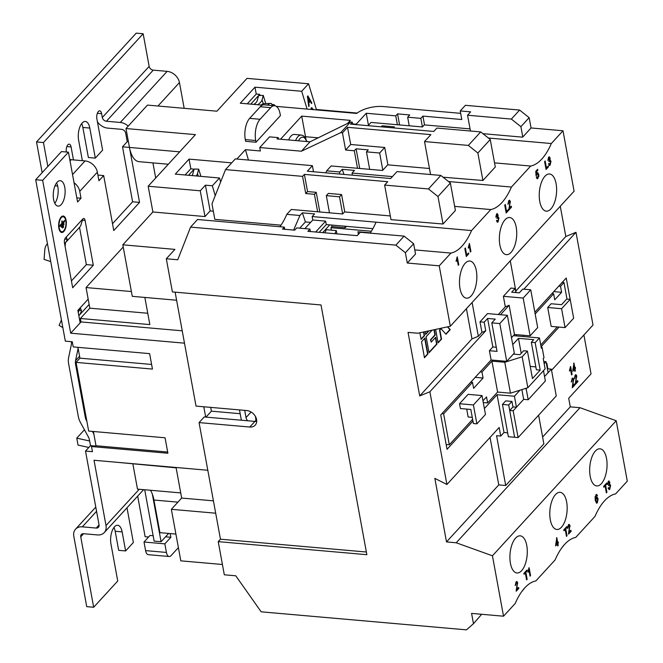 <?xml version="1.0" encoding="UTF-8"?>
<svg xmlns="http://www.w3.org/2000/svg" width="663" height="663" viewBox="0 0 663 663"><rect width="100%" height="100%" fill="white"/><g stroke="black" fill="none" stroke-linecap="round" stroke-linejoin="round"><path stroke-width="0.99" d="M255.338 416.265L255.736 418.436A5.495 4.185 42.5 0 1 255.164 421.428A9.423 7.177 -137.5 0 0 256.705 421.37M366.357 552.014L220.464 539.201L199.057 422.588L204.212 416.961L254.915 421.411A9.423 7.177 -137.5 0 0 255.164 421.428M199.057 422.588L249.76 427.038A9.423 7.177 -137.5 0 0 255.189 425.157A9.423 7.177 -137.5 0 0 255.371 416.331A9.423 7.177 -137.5 0 0 246.727 410.546L196.033 406.096L175.123 292.151M213.32 211.215L210.146 210.933L204.983 216.561L152.896 211.986L122.812 244.813L174.908 249.387L166.305 258.769L172.397 291.919L321.016 304.963L366.854 554.691L218.226 541.638L224.309 574.788L235.771 575.799L261.172 611.825L466.462 629.85L473.473 623.709L471.584 613.399L503.532 616.209L492.443 555.793L456.227 542.773L446.506 541.92L434.845 478.371L446.903 484.496L429.881 391.75L419.712 395.927L408.052 332.378L417.773 333.232L450.318 326.254L574.083 191.193L562.995 130.777L531.046 127.967L529.157 117.666L519.618 110.066L465.385 105.309L460.23 110.936L470.647 111.848L467.556 115.221L511.364 119.075L519.618 110.066M407.281 263.029L415.527 254.028L413.637 243.719L404.099 236.119L395.852 245.128L405.383 252.727L407.281 263.029L439.229 265.83L450.318 326.254M395.852 245.128L190.563 227.102L177.767 259.772L166.305 258.769M548.492 166.803L546.055 169.463L544.605 161.557L545.16 160.952L546.445 167.938L548.318 165.891L548.492 166.803L545.997 169.123M509.375 208.273L511.314 206.16L511.496 207.171L508.911 209.989L509.888 202.066L508.935 201.577L507.924 204.262L508.778 200.657L509.549 200.234L510.394 201.511L509.027 208.24L509.897 205.944M509.549 202.041L508.587 201.544L509.391 201.337L508.587 201.544L508.446 203.814M497.134 213.594L497.756 214.688L497.499 216.842L498.601 217.986L498.095 221.914L496.454 221.028L496.943 220.373L497.946 220.986L498.435 218.558L497.424 217.895L497.117 218.367L497.598 215.309L496.786 214.837L495.825 217.224L496.604 213.942L498.095 214.721L497.847 216.876L498.949 218.011L498.095 221.914L497.383 222.296M497.358 221.144L497.946 220.986M497.681 217.696L496.769 218.334M497.598 215.309L496.438 214.804L496.347 216.776M496.604 213.942L497.316 213.577M497.499 216.842L498.186 216.784M468.724 253.846L466.296 256.498L464.846 248.6L465.401 247.987L466.686 254.982L468.559 252.934L468.724 253.846L466.23 256.158M539.757 201.477A18.647 8.578 -85 0 1 541.298 182.764A18.647 8.578 -85 0 1 549.552 173.996A18.647 8.578 -85 0 1 556.091 183.659A18.647 8.578 -85 0 1 554.558 202.381A18.647 8.578 -85 0 1 546.295 211.149A18.647 8.578 -85 0 1 539.757 201.477M499.877 245.003A18.647 8.578 -85 0 1 501.419 226.282A18.647 8.578 -85 0 1 509.673 217.514A18.647 8.578 -85 0 1 516.212 227.177A18.647 8.578 -85 0 1 514.67 245.898A18.647 8.578 -85 0 1 506.416 254.667A18.647 8.578 -85 0 1 499.877 245.003M459.998 288.521A18.647 8.578 -85 0 1 461.531 269.8A18.647 8.578 -85 0 1 469.794 261.031A18.647 8.578 -85 0 1 476.332 270.703A18.647 8.578 -85 0 1 474.791 289.416A18.647 8.578 -85 0 1 466.537 298.184A18.647 8.578 -85 0 1 459.998 288.521M488.358 138.003L551.301 143.531L562.995 130.777M551.301 143.531A58.982 27.125 -85 0 1 530.673 166.04L511.422 187.049A58.982 27.125 -85 0 1 490.794 209.558L471.542 230.567A58.982 27.125 -85 0 1 450.915 253.075L439.229 265.83M469.454 243.561L470.904 251.468L470.399 252.015L469.271 245.865L468.575 248.02L468.401 247.092L469.454 243.561M457.296 256.838L458.746 264.736L458.232 265.291L457.105 259.134L456.409 261.297L456.235 260.36L457.296 256.838M508.612 210.32L506.176 212.98L504.725 205.082L505.281 204.469L506.565 211.456L508.438 209.409L508.612 210.32L506.109 212.641M537.138 172.869L538.77 174.162L538.804 176.341L537.245 178.795L536.342 177.51L536.831 176.855L537.809 177.485L538.273 174.775L537.163 173.938L536.094 175.836L535.754 171.344L537.627 169.297L537.817 170.308L536.35 171.899L536.524 174.17L537.768 172.554M537.229 177.643L537.809 177.485M537.469 173.698L536.815 173.905L536.616 175.38M549.179 156.799L549.801 157.893L549.544 160.048L550.646 161.192L550.141 165.12L548.5 164.233L548.989 163.579L549.992 164.192L550.481 161.764L549.47 161.101L549.163 161.573L549.644 158.515L548.831 158.043L547.87 160.429L548.649 157.148L550.141 157.927L549.892 160.081L550.994 161.217L550.141 165.12L549.428 165.501M549.403 164.349L549.992 164.192M549.726 160.91L548.815 161.54M549.644 158.515L548.483 158.009L548.392 159.982M548.649 157.148L549.362 156.783M549.544 160.048L550.232 159.99M606.91 492.261L606.355 492.866L605.07 485.88L603.802 487.264L603.637 486.352L606.728 482.979L606.894 483.891L605.634 485.275L606.91 492.261L606.297 492.526M569.02 532.397L570.951 530.284L571.141 531.303L568.556 534.121L569.534 526.198L568.581 525.709L567.561 528.394L568.423 524.781L569.185 524.358L570.039 525.635L568.672 532.364L569.534 530.077M569.185 526.165L568.232 525.676L569.036 525.461L568.232 525.676L568.092 527.939M558.213 545.409L557.707 545.956L557.351 544.033L555.627 545.914L556.779 537.602L557.674 542.467L558.18 541.911L558.37 542.931L557.856 543.478L558.213 545.409L557.641 545.616M527.151 579.296L526.596 579.91L525.311 572.915L524.043 574.299L523.878 573.387L526.969 570.014L527.135 570.926L525.867 572.31L527.151 579.296L526.53 579.57M590.194 476.283A18.647 8.578 95 0 0 596.733 485.946A18.647 8.578 95 0 0 604.987 477.178A18.647 8.578 95 0 0 606.529 458.465A18.647 8.578 95 0 0 599.99 448.801A18.647 8.578 95 0 0 591.727 457.569A18.647 8.578 95 0 0 590.194 476.283M550.315 519.8A18.647 8.578 95 0 0 556.845 529.472A18.647 8.578 95 0 0 565.108 520.695A18.647 8.578 95 0 0 566.641 501.982A18.647 8.578 95 0 0 560.111 492.319A18.647 8.578 95 0 0 551.848 501.087A18.647 8.578 95 0 0 550.315 519.8M510.435 563.318A18.647 8.578 95 0 0 516.966 572.989A18.647 8.578 95 0 0 525.229 564.221A18.647 8.578 95 0 0 526.762 545.5A18.647 8.578 95 0 0 520.231 535.837A18.647 8.578 95 0 0 511.969 544.605A18.647 8.578 95 0 0 510.435 563.318M492.443 555.793L616.209 420.732L627.297 481.147L615.612 493.902A58.982 27.125 95 0 0 594.984 516.411L575.733 537.42A58.982 27.125 95 0 0 555.105 559.937L535.845 580.945A58.982 27.125 95 0 0 515.217 603.454L503.532 616.209M516.668 589.523L518.607 587.41L518.789 588.429L516.204 591.247L517.181 583.324L516.228 582.835L515.217 585.52L516.071 581.907L516.842 581.484L517.687 582.76L516.32 589.49L517.19 587.203M516.833 583.291L515.88 582.802L516.684 582.586L515.88 582.802L515.739 585.064M529.099 567.694L530.549 575.592L530.044 576.147L528.908 569.989L528.212 572.152L528.038 571.216L529.099 567.694M567.031 535.779L566.475 536.392L565.191 529.397L563.923 530.781L563.757 529.87L566.848 526.497L567.014 527.408L565.746 528.792L567.031 535.779L566.409 536.044M595.962 494.731L597.471 495.51L596.982 496.164L596.095 495.684L595.705 496.388L595.714 499.529L596.485 497.441L598.125 498.733L597.371 502.794L596.617 503.192L595.283 500.507L595.109 496.736L596.642 494.366M596.65 495.559L595.747 495.651L595.705 496.388M596.485 497.441L597.123 497.126M608.825 480.924L609.438 482.026L609.189 484.181L610.283 485.316L609.786 489.253L608.145 488.366L608.634 487.711L609.637 488.316L610.126 485.896L609.115 485.233L608.808 485.697L609.289 482.639L608.477 482.167L607.507 484.562L608.294 481.272L609.786 482.059L609.537 484.214L610.631 485.349L609.786 489.253L609.065 489.634M609.048 488.482L609.637 488.316M609.372 485.034L608.46 485.664M609.289 482.639L608.128 482.134L608.029 484.106M608.294 481.272L608.999 480.915M609.189 484.181L609.877 484.123M419.712 395.927L471.965 338.901L478.321 336.29L481.935 332.354L485.747 330.787L484.172 322.201L480.004 321.837L487.562 313.582L507.361 315.315L499.794 323.569L491.805 322.873L495.244 319.118L487.603 318.447L484.172 322.201M429.881 391.75L485.747 330.787M515.822 291.049L565.829 236.484L560.276 206.251M523.853 289.201L575.99 232.307L565.829 236.484M515.864 292.557L515.11 288.438L510.941 288.065L503.383 296.32L523.173 298.06L530.11 335.843L514.48 334.475L511.48 337.757M530.11 335.843L537.676 327.588L530.74 289.806L523.173 298.06M530.74 289.806L522.751 289.109L519.311 292.855L511.67 292.184L515.11 288.438M498.278 314.519L505.314 306.845L503.383 296.32M505.314 306.845L509.126 305.278L514.48 334.475M500.474 314.71L509.126 305.278M499.794 323.569L506.731 361.36L514.297 353.106L507.361 315.315M481.935 332.354L480.004 321.837M432.127 330.149L426.11 336.721L429.052 352.749L436.958 344.122L435.699 337.252L431.223 342.133L430.809 339.837L435.276 334.964L434.306 329.685M424.469 357.755L427.908 354.001L424.966 337.973L421.527 341.727L424.469 357.755M425.174 331.641L425.687 334.434L428.994 330.829M435.632 329.403L438.102 342.87L441.541 339.125L439.859 329.959L441.003 328.715L446.008 334.251L450.252 329.619L447.716 326.809M419.886 332.776L421.104 339.431L424.544 335.685L423.856 331.931M466.42 308.676L471.965 338.901M446.506 541.92L498.767 484.893L490.048 437.414M538.613 415.195L543.867 443.862L505.712 485.498L498.767 484.893M456.227 542.773L579.992 407.712L616.209 420.732M542.616 437.033L570.271 406.858L579.992 407.712M575.368 370.791L574.862 371.346L574.506 369.415L572.782 371.297L573.934 362.993L574.829 367.849L575.335 367.302L575.517 368.313L575.012 368.868L575.368 370.791L574.796 370.998M575.782 382.725L577.713 380.612L577.904 381.631L575.318 384.449L576.296 376.526L575.343 376.037L574.324 378.722L575.186 375.109L575.956 374.686L576.802 375.962L575.434 382.692L576.296 380.405M575.948 376.493L574.995 376.004L575.799 375.788L574.995 376.004L574.854 378.266M583.904 334.989L591.04 373.882L568.697 398.272L570.271 406.858M572.741 386.04L574.672 383.935L574.862 384.946L572.277 387.764L573.255 379.841L572.302 379.352L571.282 382.037L572.144 378.432L572.915 378.009L573.76 379.286L572.393 386.015L573.255 383.72M572.907 379.816L571.954 379.319L572.757 379.112L571.954 379.319L571.813 381.59M570.619 366.482L572.07 374.388L571.564 374.935L570.437 368.785L569.732 370.94L569.567 370.012L570.619 366.482M460.669 113.34L383.338 106.552A21.589 9.862 -10.4 0 0 356.702 113.431L276.322 106.378M494.532 162.866L530.673 166.04M495.253 166.778L490.247 139.503L477.874 153.012L482.913 180.493L495.294 166.985M443.05 177.195L482.913 180.493M343.964 174.419L342.249 169.322L339.812 171.982L326.685 170.83L331.152 165.949L382.543 170.466L387.706 164.838L429.467 168.501M342.249 169.322L354.473 170.391L352.036 173.051L392.421 176.598M448.478 181.521L511.422 187.049M454.652 206.384L490.794 209.558M482.929 133.677L522.626 137.158L531.046 127.967M368.064 125.663L371.031 122.431L422.43 126.948L424.32 124.884L470.067 128.895M381.2 126.824L382.128 125.796L394.352 126.873L393.416 127.893M455.373 210.304L450.368 183.029L437.986 196.53L443.033 224.011L455.406 210.502M390.979 219.644L443.033 224.011M299.701 228.171L305.419 221.931L302.369 212.84L299.933 215.5L286.806 214.348L291.272 209.467L342.663 213.983L344.553 211.92L390.3 215.939M302.369 212.84L314.594 213.909L312.149 216.569L471.542 230.567M414.773 249.901L450.915 253.075M370.136 233.144A58.982 27.125 95 0 0 376.045 222.18M506.731 361.36L491.101 359.984L440.738 414.947L447.044 449.299L472.943 421.03M570.139 299.336L566.227 278.012L534.859 312.24M496.289 347.263L492.841 346.956L489.402 350.71L497.043 351.382L491.805 322.873M489.402 350.71L491.101 359.984M382.51 126.931L382.128 125.796M490.247 139.503L480.708 131.912L436.9 128.067L433.801 131.44L350.462 124.122L352.268 122.149L350.487 121.992L340.683 132.683L342.464 132.84L347.536 127.313L430.884 134.63L424.519 141.567L468.335 145.412L477.874 153.012M430.569 174.526L424.519 141.567M382.808 170.184L379.65 153.004L384.722 147.476L387.913 164.855M326.685 170.83A58.982 27.125 -85 0 1 325.79 172.828M339.812 171.982L339.365 174.021M352.418 175.165L352.036 173.051M450.368 183.029L440.829 175.43L397.021 171.584L390.656 178.521L307.317 171.203L312.389 165.667L235.332 158.905L225.528 169.595L302.585 176.366L304.392 174.394L387.731 181.712L384.639 185.085L428.455 188.938L437.986 196.53M390.946 219.436L384.639 185.085M342.663 213.983L339.514 196.803L326.32 195.651L328.384 193.397L341.578 194.557L339.514 196.803M346.451 226.34L345.191 227.724L344.909 226.207M344.768 211.936L341.578 194.557M329.47 212.823L326.32 195.651M286.806 214.348A58.982 27.125 -85 0 1 279.877 226.738M299.933 215.5L293.626 230.069M305.419 221.931L310.607 222.387M304.881 228.627L312.779 220.008L312.149 216.569M319.168 232.315L326.262 224.575L325.632 221.135L315.671 232.009M326.262 224.575L372.888 228.669M312.779 220.008L325.632 221.135M505.712 485.498L496.57 435.69L500.731 436.063L503.996 432.491L507.659 432.815M526.812 388.046L526.165 388.75L528.179 399.748L523.662 399.35L516.444 407.223L512.971 406.925L511.96 401.43L505.712 400.875L502.446 404.438L508.372 436.726L518.101 437.58L556.257 395.944L551.343 369.15L544.555 376.559L548.077 372.714L546.055 361.716L544.19 363.763M503.996 432.491L497.068 394.709L514.43 396.234L516.444 407.223M543.776 361.517L546.055 361.716M541.356 346.384L559.042 327.083M484.388 408.549L497.068 394.709M519.958 390.192L514.43 396.234M526.165 388.75L524.905 388.642M528.179 399.748L545.367 380.985L543.478 370.667M521.872 389.595L523.662 399.35M547.447 369.308L547.87 368.852L546.859 363.349L546.436 363.805M511.96 401.43L508.695 404.994L514.621 437.282L509.706 410.488L512.98 406.925M546.345 363.299L546.859 363.349M502.446 404.438L508.695 404.994M492.841 346.956L487.603 318.447M446.903 484.496L499.156 427.469L500.731 436.063M551.55 370.302L593.012 325.052L575.99 232.307M513.377 354.108L519.983 354.688L523.596 350.744L527.416 351.083L532.464 378.565L540.196 370.12L535.149 342.638L539.45 337.948L513.394 335.66M535.149 342.638L531.328 342.307L533.74 339.68L518.458 338.337L512.731 344.586M472.628 419.314L449.307 444.765L443.63 413.853L472.512 382.336L473.614 388.344L483.07 378.034L481.968 372.018L480.219 371.868M481.968 372.018L491.938 361.136L504.783 362.271L522.171 356.802L527.416 351.083M522.171 356.802L527.847 387.714L510.46 393.184L497.606 392.057L491.938 361.136M504.783 362.271L510.46 393.184M540.875 345.738L542.11 347.412L544.008 357.713L543.229 358.559L545.127 368.868L527.847 387.714M482.971 400.817L486.534 396.922L487.636 402.938L497.606 392.057M487.636 402.938L483.286 402.549M466.694 409.088L468.144 416.994L472.271 417.358M482.001 395.571L468.111 394.352L459.517 403.726L460.404 408.541L470.821 409.452L473.407 423.533L476.879 423.839L485.473 414.466L482.001 395.571L473.407 404.952L476.879 423.839M473.407 404.952L459.517 403.726M542.11 347.412L541.34 348.257L539.45 337.948M570.188 299.344L566.716 299.038L561.561 304.665L551.144 303.745L547.704 307.499L551.168 326.395L565.058 327.613L573.652 318.232L570.188 299.344L561.594 308.718L565.058 327.613M566.989 299.063L563.964 282.546L562.216 282.388M535.174 313.964L553.646 293.8L554.749 299.809L561.627 292.308L560.525 286.292L563.964 282.546M523.53 336.555L523.289 335.246M540.743 344.984L557.293 326.934M561.594 308.718L547.704 307.499M516.27 334.633L516.51 335.934M481.653 614.286L473.473 623.709M524.69 587.965L521.64 591.761M564.569 544.447L561.52 548.243M310.4 231.544L309.944 229.075L296.751 227.915L294.687 230.16L282.537 229.1L284.336 227.127L197.524 219.503L190.563 227.102M404.099 236.119L360.291 232.274L357.191 235.655L307.881 231.321L309.944 229.075M413.637 243.719L405.383 252.727M316.375 109.47L357.2 113.058M210.146 210.933L205.414 185.168L200.259 190.795L148.172 186.228L195.444 134.639L125.987 128.539L147.476 105.094L216.925 111.193L247.009 78.367L308.552 83.77L301.682 91.27L254.982 87.176L240.279 103.213L262.391 105.152M205.414 185.168L212.359 185.781L219.494 177.999L175.305 174.112L189.054 159.112L231.71 162.858M259.755 147.551L301.425 151.205L310.019 141.824L277.026 138.932L278.228 137.622L269.551 136.86L259.755 147.551L260.385 150.982L245.451 149.672L236.865 159.037M280.524 139.238L301.723 116.108L350.337 120.376L347.619 123.351M352.592 123.915L356.188 124.23L366.241 113.257L395.761 115.851L397.56 113.879L409.717 114.948L407.654 117.202L420.848 118.354L422.911 116.108L461.804 119.522L460.23 110.936M274.606 105.748A15.705 7.218 95 0 1 280.109 113.887L280.424 115.602L256.017 142.238L245.6 141.327L245.285 139.603A15.705 7.218 -85 0 1 249.636 118.362L260.294 106.735A15.705 7.218 -85 0 1 264.189 104.829L274.606 105.748A15.705 7.218 95 0 0 270.711 107.646L260.294 106.735M522.792 136.976L520.903 126.666L511.364 119.075M520.903 126.666L529.157 117.666M470.448 131.009L467.556 115.221M422.43 126.948L420.848 118.354M424.527 124.901L422.911 116.108M409.228 125.788L407.654 117.202M280.988 225.163L214.812 219.354L211.978 203.889L225.528 169.595M220.464 539.201L218.226 541.638M222.42 564.486L180.817 560.84L171.361 509.308L215.69 513.203M483.07 378.034L475.197 377.338M472.512 382.336L470.763 382.186M443.63 413.853L441.881 413.695M449.307 444.765L446.158 444.492M560.525 286.292L558.776 286.143M561.627 292.308L553.754 291.612M553.646 293.8L551.898 293.643M371.379 231.238L330.961 227.691L331.417 230.16M358.07 234.702A19.625 8.967 -10.4 0 0 358.202 232.605A19.625 8.967 -10.4 0 0 357.945 231.743L358.26 233.459A19.625 8.967 169.6 0 1 358.269 233.484M480.708 131.912L468.335 145.412M384.722 147.476L350.694 144.484L347.536 127.313M379.65 153.004L366.457 151.852L369.664 169.33M350.694 144.484L345.622 150.02L354.299 150.783L356.106 148.81L368.263 149.879L366.457 151.852M440.829 175.43L428.455 188.938M317.627 211.787L314.419 194.3L305.742 193.538L307.549 191.566L304.392 174.394M307.549 191.566L316.226 192.328L314.419 194.3M319.831 211.978L316.226 192.328M330.961 227.691L331.989 226.564L331.715 225.047M345.191 227.724L331.989 226.564M357.945 231.743L370.352 232.829M316.508 109.901L308.552 83.77M307.102 109.08L301.682 91.27M312.779 109.652L311.668 108.865L311.378 109.453M311.834 108.732L311.055 109.428M310.814 109.403L312 107.621M311.411 107.953L313.35 109.627M309.157 105.972L308.693 106.478L307.441 96.359L307.881 95.886L311.875 103.005L311.411 103.511L310.251 101.348L308.751 102.989L309.157 105.972L308.651 106.163M254.982 87.176L256.241 94.038L259.714 94.345L260.07 95.513M258.587 95.571L250.747 104.132M259.714 94.345L258.595 95.563L263.252 95.406L262.076 99.806A15.705 6.24 163.1 0 1 260.542 102.342A15.705 6.24 163.1 0 1 257.675 104.737M125.987 128.539L129.459 147.435L122.514 146.821L132.6 201.784L112.511 223.713M144.857 297.447L149.838 324.588L80.389 318.489L81.019 321.928L182.217 330.812M176.598 300.231L132.268 296.336L122.812 244.813M152.896 211.986L148.172 186.228M200.259 190.795L204.983 216.561M215.21 195.709L212.359 185.781M220.638 181.977L219.494 177.999M189.054 159.112L190.82 168.725L185.093 174.974M190.82 168.725L194.375 169.305M245.451 149.672L248.434 160.056M354.299 150.783L357.514 168.261M345.622 150.02L342.464 132.84M301.425 151.205L340.683 132.683M278.228 137.622L278.493 139.064M305.8 138.526A27.481 12.638 95 0 0 305.51 136.719L318.447 137.854M301.723 116.108L305.51 136.719M288.637 139.951A13.741 6.315 -85 0 1 294.364 134.44L301.309 135.053A13.741 6.315 -85 0 0 295.582 140.564M310.019 141.824L350.487 121.992M368.446 125.257L366.241 113.257M397.394 124.743L395.761 115.851M399.59 124.942L397.56 113.879M256.241 94.038L247.274 103.826M249.636 118.362L260.053 119.282A15.705 7.218 95 0 0 255.703 140.523L245.285 139.603M256.017 142.238L255.703 140.523M260.053 119.282L270.711 107.646M284.734 229.29L284.336 227.127M305.742 193.538L302.585 176.366M207.809 470.266L94.03 460.271L106.005 525.544A11.777 8.967 42.5 0 1 104.273 532.58A11.777 8.967 42.5 0 1 97.478 534.933L83.588 533.715A3.928 2.992 -137.5 0 0 81.325 534.494A3.928 2.992 -137.5 0 0 80.745 536.839L93.674 607.258L86.729 606.653L73.8 536.234A11.777 8.967 42.5 0 1 75.541 529.19A11.777 8.967 42.5 0 1 82.328 526.845L96.218 528.063A3.928 2.992 -137.5 0 0 98.48 527.276A3.928 2.992 -137.5 0 0 99.06 524.93L85.51 451.08L92.455 451.685L91.502 446.539L167.905 453.243L165.062 437.787L88.668 431.074L76.063 362.379L152.457 369.084L149.623 353.628L73.22 346.923L72.275 341.768L65.33 341.155L35.703 179.714L61.485 151.57L68.43 152.183L77.571 201.991L81.01 198.237L79.751 191.367A11.777 8.967 -137.5 0 0 74.041 182.739M205.679 417.085L203.79 406.775M35.703 179.714L42.647 180.319L70.701 333.182L184.48 343.169M176.06 467.481L181.67 498.054L213.42 500.847M181.67 498.054L171.361 509.308M81.019 321.928L70.701 333.182M175.902 534.071L159.924 532.671L153.94 500.035A27.481 12.638 95 0 0 152.341 494.134A27.481 12.638 95 0 0 150.443 490.255M47.844 166.463L43.46 142.553L36.515 141.948L136.213 33.15L143.158 33.763L149.15 66.391A3.928 2.992 -137.5 0 0 153.252 70.129L167.142 71.355A11.777 8.967 42.5 0 1 179.449 82.568L184.173 108.318M336.887 233.865L336.282 230.591L326.279 229.705L324.895 232.812M322.666 232.622L329.76 224.881M352.666 124.312L352.268 122.149M356.106 148.81L359.711 168.46M313.5 171.75L312.389 165.667M311.071 107.961L313.234 109.18M307.665 96.118L311.875 103.005M308.751 102.989L310.251 101.348M308.411 102.997L308.817 105.981M265.747 103.594L263.252 95.406M253.796 104.398L254.144 104.166A10.6 4.21 -16.9 0 0 256.158 102.492A10.6 4.21 -16.9 0 0 257.194 100.776L258.595 95.563M128.415 141.766L127.238 141.667L122.514 146.821M128.208 126.119A11.777 8.967 -137.5 0 0 120.301 122.464L106.412 121.246A3.928 2.992 42.5 0 1 102.309 117.508L101.596 113.646L97.353 113.274M97.411 121.76A11.777 8.967 -137.5 0 0 107.671 128.116L121.561 129.335A3.928 2.992 42.5 0 1 125.663 133.081L127.238 141.667M168.311 164.242L139.089 161.681A27.481 12.638 -85 0 1 129.459 147.435L179.673 151.844M123.219 247.009L86.057 287.56L89.837 308.171L147.758 313.259M131.39 291.546L86.057 287.56M89.837 308.171L80.389 318.489M152.929 162.891L155.697 178.007M194.292 169.032L198.693 169.156L197.516 173.549A15.705 6.24 163.1 0 1 196.115 175.944M194.027 169.322L188.565 175.281M93.392 431.489L96.002 445.751L91.502 446.539M77.944 347.337L79.925 358.153L76.063 362.379M167.681 452.042L96.002 445.751M94.585 446L90.491 445.635L85.51 451.08M168.667 533.433L161.076 541.721L154.131 541.116L144.7 489.75M71.397 341.685A11.777 8.967 42.5 0 1 71.306 344.752L68.62 357.614A19.625 14.951 -137.5 0 0 68.604 363.622L78.317 416.513A19.625 14.951 -137.5 0 0 80.571 422.721L88.138 436.486A11.777 8.967 42.5 0 1 89.497 440.207L90.491 445.635M113.97 527.45A12.754 5.868 -85 0 1 115.188 531.27L118.685 550.331L125.63 550.945L122.133 531.875A12.754 5.868 95 0 0 117.666 525.262A12.754 5.868 95 0 0 112.014 531.262A12.754 5.868 95 0 0 110.961 544.074L117.741 580.995L93.674 607.258M126.998 507.783L133.371 542.5L125.63 550.945M118.147 462.393L176.126 467.838M132.89 464.034L137.49 489.12L180.734 492.916M69.739 159.294A3.928 2.992 -137.5 0 0 71.173 159.7L85.063 160.918A11.777 8.967 42.5 0 1 97.37 172.14L98.944 180.734L103.677 175.571L113.763 230.533L139.545 202.397L129.459 147.435M42.647 180.319L68.43 152.183M88.179 299.129L77.869 310.392L80.157 322.864M64.767 187.306A12.754 5.868 95 0 0 60.3 180.692A12.754 5.868 95 0 0 54.648 186.693A12.754 5.868 95 0 0 53.595 199.505A12.754 5.868 95 0 0 58.062 206.118A12.754 5.868 95 0 0 63.714 200.118A12.754 5.868 95 0 0 64.767 187.306M61.153 217.016A8.271 3.804 95 0 0 58.642 226.133A8.271 3.804 95 0 0 61.758 232.489A8.271 3.804 95 0 0 63.814 231.486A8.271 3.804 95 0 0 66.325 222.378A8.271 3.804 95 0 0 63.209 216.022A8.271 3.804 95 0 0 61.153 217.016M64.56 243.495A10.989 8.37 -137.5 0 0 65.496 242.65L79.593 227.268A10.989 8.37 42.5 0 0 81.234 223.912L82.784 218.989A3.729 1.716 -85 0 1 82.842 218.914A3.729 1.716 -85 0 1 83.77 218.459A3.729 1.716 -85 0 1 85.079 220.398L82.137 220.141M65.496 242.65A10.989 8.37 -137.5 0 0 67.137 239.293L66.399 237.404L65.546 237.793A3.729 1.716 -85 0 0 65.48 237.86A3.729 1.716 -85 0 0 64.452 242.907L72.673 287.734L93.301 265.225L85.079 220.398M56.604 182.88A12.754 5.868 -85 0 1 57.822 186.701A12.754 5.868 -85 0 1 54.814 203.326M61.584 232.464A8.271 3.804 95 0 0 63.466 231.462A8.271 3.804 95 0 0 65.803 225.569M65.985 223.539A8.271 3.804 95 0 0 63.035 216.014M79.519 227.351L86.356 264.612L71.422 280.913M151.603 364.451L79.925 358.153M161.076 541.721L152.341 494.134M81.64 123.633A12.754 5.868 -85 0 1 82.858 127.453L88.37 157.512L95.315 158.117L89.803 128.067A12.754 5.868 95 0 0 85.328 121.453A12.754 5.868 95 0 0 79.676 127.453A12.754 5.868 95 0 0 78.624 140.258L82.378 160.686M36.515 141.948L42.15 172.67M43.46 142.553L143.158 33.763M66.341 152.001A5.395 2.486 -85 0 1 67.858 144.799A5.395 2.486 -85 0 1 69.192 144.144A5.395 2.486 -85 0 1 71.082 146.937L66.847 146.564M73.469 159.907L71.082 146.937M101.596 113.646A5.395 2.486 -85 0 0 99.707 110.845A5.395 2.486 -85 0 0 98.364 111.5A5.395 2.486 -85 0 0 96.873 118.801L102.624 150.145L95.315 158.117M336.282 230.591L334.906 233.691M307.93 97.022L308.254 101.829L309.795 100.503L307.93 97.022L308.593 101.82M261.114 105.16L261.537 104.729A11.777 6.033 -92 0 1 263.924 103.652L270.661 103.42A11.777 6.033 88 0 0 267.67 105.135M139.545 202.397L132.6 201.784M192.121 175.596A10.6 4.21 -16.9 0 0 192.635 174.526L194.035 169.314M200.889 176.366L198.693 169.156M93.848 434L92.422 431.406M86.878 421.337L86.613 420.848A11.777 8.967 42.5 0 1 85.262 417.118L75.549 364.236A11.777 8.967 42.5 0 1 75.557 360.622L78.126 348.332M78.831 315.663A14.528 11.064 -137.5 0 0 79.162 315.323A14.528 11.064 -137.5 0 0 81.4 310.466L78.905 310.251M78.259 312.522L79.659 308.966L80.604 308.486L81.4 310.466M137.68 496.123L145.131 536.715L148.595 537.022M170.176 533.566L170.863 537.287L165.568 536.823M153.145 535.729L150.029 535.455L144.012 542.019L145.587 550.613L166.421 552.436A7.848 3.613 95 0 0 169.173 556.506A7.848 3.613 95 0 0 171.12 555.561L178.388 547.621M89.638 440.994L76.759 438.152L78.027 445.088L88.817 447.467M103.677 175.571L97.909 175.065M54.988 185.814L57.689 186.054M81.01 198.237L76.817 197.872M93.301 265.225L86.356 264.612M61.435 319.931L59.123 325.409L62.852 327.63M272.667 104.464L274.192 104.771L275.228 105.856M272.733 105.583L271.275 103.461A11.777 6.033 88 0 0 270.661 103.42L271.275 103.461M303.19 141.227L302.601 141.178M76.759 438.152L84.441 429.765M170.863 537.287L164.847 543.851L166.421 552.436M169.173 556.506L148.338 554.682A7.848 3.613 -85 0 1 145.587 550.613M164.847 543.851L144.012 542.019M62.968 216.76A7.517 3.456 95 0 0 62.794 216.735A7.517 3.456 95 0 0 60.93 217.646A7.517 3.456 95 0 0 58.816 222.909M58.634 224.939A7.517 3.456 95 0 0 61.477 231.71A7.517 3.456 95 0 0 61.651 231.719M61.278 217.679A7.517 3.456 95 0 0 58.99 225.959A7.517 3.456 95 0 0 61.825 231.743A7.517 3.456 95 0 0 63.689 230.832A7.517 3.456 95 0 0 65.977 222.544A7.517 3.456 95 0 0 63.142 216.768A7.517 3.456 95 0 0 61.278 217.679M47.33 243.777L47.438 243.661A15.705 11.959 -137.5 0 0 47.33 243.777A15.705 11.959 -137.5 0 0 44.827 249.769L44.065 259.399L50.728 261.587M65.098 246.437L65.488 242.658M61.394 226.24L61.568 227.227L63.996 224.575L63.955 223.522L61.394 226.24M61.725 221.732L61.999 223.207L60.043 225.345L60.084 226.398L64.626 221.525L64.584 220.472L62.488 222.669L62.024 220.895L61.725 221.732M62.513 226.986L63.441 226.058L63.482 227.119L62.695 227.973L62.513 226.986M63.772 223.638L63.996 224.575M61.269 227.136L63.648 224.542M61.833 221.028L62.488 222.669M64.394 220.588L64.626 221.525M59.927 226.24L64.278 221.492M63.25 226.182L63.482 227.119M62.397 227.881L63.134 227.086M509.706 410.488L513.179 410.795L523.671 399.35M547.87 368.852L551.343 369.15M513.179 410.795L518.101 437.58M531.328 342.307L536.375 369.788L540.196 370.12M535.845 366.904L530.226 366.407M521.217 353.346L518.458 338.337M510.278 260.816L516.104 292.574M478.321 336.29L472.114 302.461M518.317 587.725L518.789 588.429M518.441 588.396L516.154 590.899M516.659 581.501L517.687 582.76M517.339 582.727L516.842 587.169M523.985 573.959L525.311 572.915M526.687 570.329L527.135 570.926M526.787 570.893L525.867 572.31M525.519 572.277L526.803 579.271M528.817 568L530.549 575.592M527.864 572.119L528.908 569.989M555.569 545.574L557.351 544.033M556.497 537.917L557.674 542.467M557.898 542.226L558.37 542.931M558.022 542.898L557.856 543.478M557.517 543.453L557.865 545.376M556.647 540.171L555.718 544.19L557.169 543.022L556.647 540.171L556.066 544.215M563.865 530.441L565.191 529.397M566.567 526.812L567.014 527.408M566.666 527.375L565.746 528.792M565.406 528.759L566.683 535.754M570.669 530.599L571.141 531.303M570.793 531.27L568.498 533.773M569.011 524.375L570.039 525.635M569.691 525.602L569.185 530.044M596.468 494.383L597.471 495.51M596.302 495.526L595.747 495.651L596.302 495.526M595.357 496.355L595.714 499.529M596.94 497.134L598.125 498.733M597.777 498.7L597.371 502.794M597.023 502.769L596.443 503.151M596.816 498.269L595.755 499.222M595.672 499.529L595.639 501.004L596.816 501.899M596.161 498.477L595.987 501.037L597.164 501.932L596.526 502.115M597.164 501.932L597.62 499.314L596.642 498.211M603.744 486.924L605.07 485.88M606.446 483.286L606.894 483.891M606.554 483.857L605.634 485.275M605.286 485.241L606.562 492.228M609.438 489.219L608.891 489.584M608.286 487.678L609.289 488.291M609.198 484.976L608.767 485.2M608.941 482.614L608.128 482.134L608.941 482.614M469.172 243.876L470.904 251.468M468.227 247.995L469.271 245.865M465.119 248.302L466.686 254.982M468.277 253.241L468.385 253.813M457.006 257.153L458.746 264.736M456.061 261.263L457.105 259.134M497.747 221.881L497.209 222.254M496.604 220.348L497.598 220.953M497.515 217.638L497.084 217.87M497.25 215.276L496.438 214.804L497.25 215.276M504.999 204.784L506.565 211.456M508.156 209.723L508.264 210.295M511.024 206.466L511.496 207.171M511.148 207.138L508.861 209.641M509.366 200.243L510.394 201.511M510.046 201.477L509.549 205.911M537.594 172.562L538.422 174.129L537.975 178.397M537.627 178.372L537.071 178.745M536.483 176.822L537.461 177.452M537.295 173.631L536.815 173.905M537.345 169.604L537.817 170.308M537.469 170.275L536.35 171.899M536.011 171.874L536.524 174.17M544.878 161.258L546.445 167.938M548.036 166.206L548.144 166.778M549.793 165.095L549.254 165.46M548.649 163.554L549.644 164.159M549.561 160.844L549.13 161.076M549.295 158.482L548.483 158.009L549.295 158.482M577.432 380.927L577.904 381.631M577.556 381.598L575.269 384.101M575.774 374.703L576.802 375.962M576.454 375.929L575.956 380.371M574.39 384.242L574.862 384.946M574.514 384.913L572.227 387.416M572.733 378.018L573.76 379.286M573.412 379.253L572.915 383.686M572.716 370.957L574.506 369.415M573.652 363.299L574.829 367.849M575.053 367.609L575.517 368.313M575.169 368.28L575.012 368.868M574.664 368.835L575.02 370.758M573.802 365.562L572.873 369.573L574.324 368.404L573.802 365.562L573.222 369.606M570.337 366.796L572.07 374.388M569.384 370.915L570.437 368.785M421.038 339.091L424.196 335.652L423.524 331.997M445.818 334.044L449.904 329.586L447.45 326.867M438.044 342.531L441.193 339.091L439.511 329.934L441.003 328.715M425.629 334.094L428.53 330.928M424.403 357.415L427.56 353.976L424.676 338.287M431.223 342.133L430.461 339.812L434.928 334.931L433.975 329.751M428.986 352.409L436.61 344.097L435.409 337.566M239.476 409.908L241.373 420.218M251.111 412.021L246.014 417.582A5.495 4.185 -137.5 0 0 247.713 420.773M246.014 417.582L244.688 410.372M210.71 407.389L211.406 411.168L205.961 417.11M211.406 411.168L240.172 413.695M254.915 421.411L249.76 427.038M177.933 502.14L153.94 500.035M157.968 106.014L179.449 82.568M120.301 122.464L167.142 71.355M96.218 528.063L99.069 524.955M82.328 526.845L96.558 511.314M80.745 536.839L83.613 533.715M106.005 525.544L139.238 489.277M79.751 191.367L97.37 172.14M65.546 237.793L82.784 218.989M102.309 117.508L149.15 66.391M106.412 121.246L153.252 70.129M263.277 103.743L262.076 99.806M306.579 141.526A11.777 5.42 95 0 0 298.458 140.813M122.133 531.875L115.188 531.27M72.54 174.584L85.063 160.918M67.137 239.293L64.783 239.086M89.803 128.067L82.858 127.453M70.038 160.935L71.173 159.7M271.606 105.483A9.812 5.022 -92 0 1 272.758 105.334M75.557 360.622L79.577 356.246M198.303 176.134L197.516 173.549M85.262 417.118L85.966 416.347M75.549 364.236L76.262 363.465M75.541 529.19L95.787 507.096M104.273 532.58L143.606 489.659M306.936 141.559L304.939 137.191L303.165 135.633L301.309 135.053M89.149 304.425L79.162 315.323"/></g></svg>

